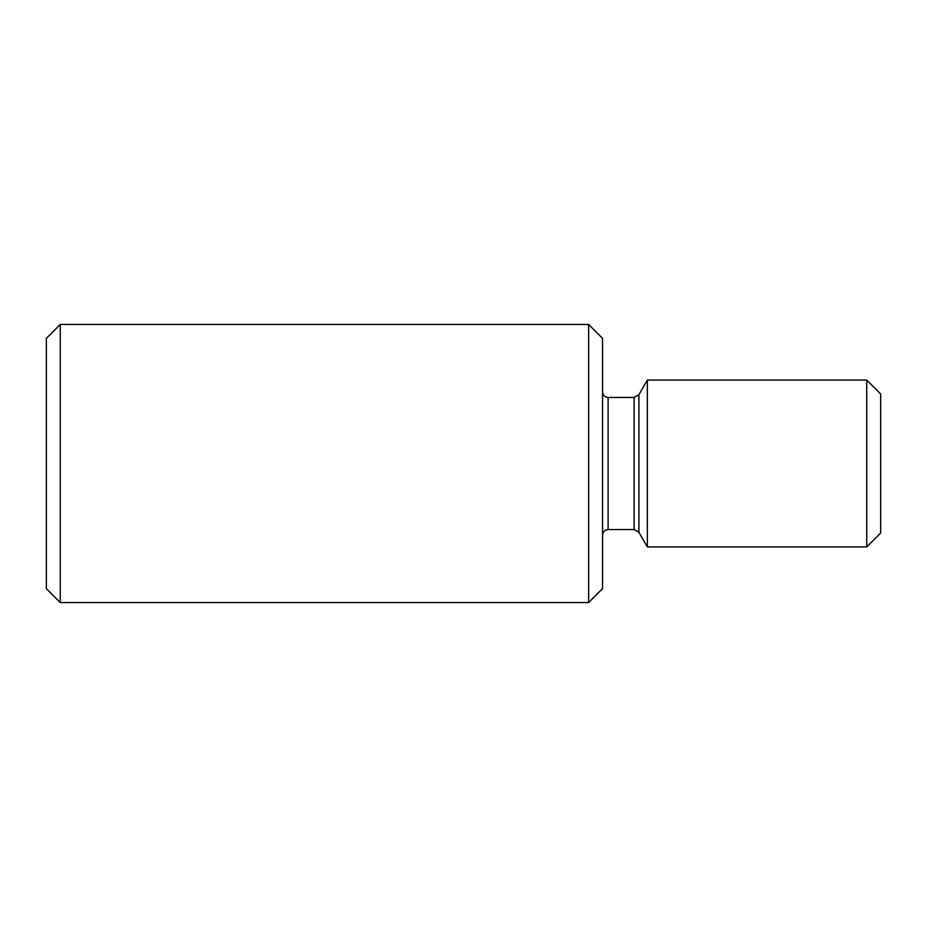 <?xml version="1.0" encoding="UTF-8"?>
<svg xmlns="http://www.w3.org/2000/svg" width="927" height="927" viewBox="0 0 927 927"><rect width="100%" height="100%" fill="white"/><g stroke="black" fill="none" stroke-linecap="round" stroke-linejoin="round"><path stroke-width="1.39" d="M638.923 532.33L638.923 394.67L647.347 380.07L647.347 546.93L638.923 532.33L634.103 529.549L608.112 529.549C604.728 529.873 602.874 531.727 602.55 535.111M602.55 463.5L602.55 338.355L588.645 324.45L588.645 602.55L602.55 588.645L602.55 463.5M866.745 463.5L866.745 546.93L880.65 533.025L880.65 393.975L866.745 380.07L866.745 463.5M60.255 324.45L46.35 338.355L46.35 588.645L60.255 602.55L60.255 324.45L588.645 324.45M608.112 529.549L608.112 397.451L634.103 397.451L634.103 529.549M634.103 397.451L638.923 394.67M608.112 397.451C604.763 397.15 602.909 395.296 602.55 391.889M647.347 546.93L866.745 546.93M647.347 380.07L866.745 380.07M60.255 602.55L588.645 602.55"/></g></svg>
